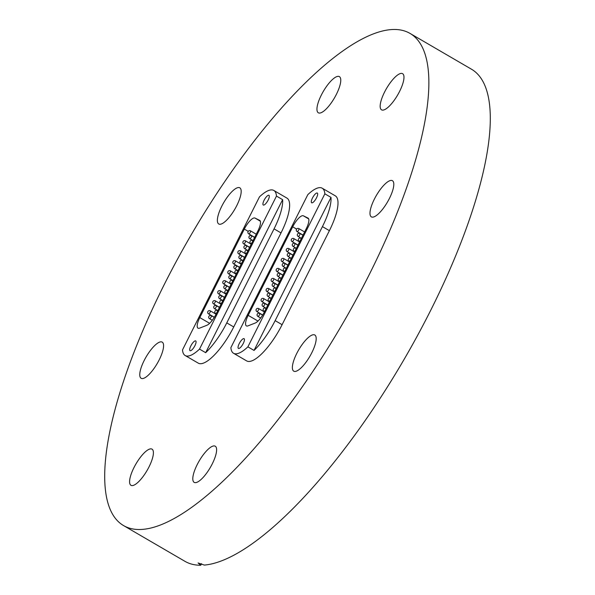 <?xml version="1.0" encoding="UTF-8"?>
<svg xmlns="http://www.w3.org/2000/svg" width="595" height="595" viewBox="0 0 595 595"><rect width="100%" height="100%" fill="white"/><g stroke="black" fill="none" stroke-linecap="round" stroke-linejoin="round"><path stroke-width="0.89" d="M133.972 467.581A20.922 6.448 120.2 0 1 152.03 449.151A20.922 6.448 120.2 0 1 149.018 466.882A20.922 6.448 120.2 0 1 130.967 485.312A20.922 6.448 120.2 0 1 133.972 467.581M195.472 482.649A20.922 6.448 120.2 0 1 194.178 482.366A20.922 6.448 120.2 0 1 198.128 462.828A20.922 6.448 120.2 0 1 213.947 445.915A20.922 6.448 120.2 0 1 215.241 446.198A20.922 6.448 120.2 0 1 211.292 465.736A20.922 6.448 120.2 0 1 195.472 482.649M295.046 371.451A20.922 6.448 120.2 0 1 293.752 371.168A20.922 6.448 120.2 0 1 297.701 351.63A20.922 6.448 120.2 0 1 313.52 334.717A20.922 6.448 120.2 0 1 314.815 335.007A20.922 6.448 120.2 0 1 310.865 354.538A20.922 6.448 120.2 0 1 295.046 371.451M374.367 199.132A20.922 6.448 120.2 0 1 392.425 180.702A20.922 6.448 120.2 0 1 389.42 198.433A20.922 6.448 120.2 0 1 371.362 216.863A20.922 6.448 120.2 0 1 374.367 199.132M384.548 92.106A20.922 6.448 120.2 0 1 402.599 73.676A20.922 6.448 120.2 0 1 399.595 91.407A20.922 6.448 120.2 0 1 381.536 109.837A20.922 6.448 120.2 0 1 384.548 92.106M319.619 113.072A20.922 6.448 120.2 0 1 318.325 112.79A20.922 6.448 120.2 0 1 322.274 93.251A20.922 6.448 120.2 0 1 338.094 76.338A20.922 6.448 120.2 0 1 339.388 76.621A20.922 6.448 120.2 0 1 335.439 96.159A20.922 6.448 120.2 0 1 319.619 113.072M220.046 224.27A20.922 6.448 120.2 0 1 218.752 223.98A20.922 6.448 120.2 0 1 222.701 204.449A20.922 6.448 120.2 0 1 238.521 187.537A20.922 6.448 120.2 0 1 239.807 187.819A20.922 6.448 120.2 0 1 235.858 207.358A20.922 6.448 120.2 0 1 220.046 224.27M144.146 360.555A20.922 6.448 120.2 0 1 162.204 342.125A20.922 6.448 120.2 0 1 159.2 359.856A20.922 6.448 120.2 0 1 141.141 378.286A20.922 6.448 120.2 0 1 144.146 360.555M369.175 274.719A284.73 87.77 120.2 0 1 123.492 525.541A284.73 87.77 120.2 0 1 164.391 284.269A284.73 87.77 120.2 0 1 410.074 33.446A284.73 87.77 120.2 0 1 369.175 274.719M410.074 33.446L471.508 69.228A284.73 87.77 120.2 0 1 430.609 310.493A284.73 87.77 120.2 0 1 204.323 565.086L198.068 562.959L200.738 565.25A284.73 87.77 120.2 0 1 184.926 561.316L123.492 525.541M200.738 565.25L201.526 563.696M282.625 199.66L276.482 196.082A41.1 12.673 -59.8 0 0 273.819 190.459L286.924 198.09A41.1 12.673 120.2 0 1 281.019 232.92L233.731 326.945A41.1 12.673 120.2 0 1 198.269 363.151L185.157 355.52A41.1 12.673 -59.8 0 0 199.518 349.101L205.662 352.679A41.1 12.673 -59.8 0 0 226.769 322.892L274.057 228.867A41.1 12.673 -59.8 0 0 282.625 199.66L205.662 352.679M330.999 197.399L324.855 193.821A41.1 12.673 -59.8 0 0 322.192 188.198L335.297 195.837A41.1 12.673 120.2 0 1 329.392 230.667L282.104 324.692A41.1 12.673 120.2 0 1 246.642 360.897L233.53 353.266A41.1 12.673 -59.8 0 0 247.892 346.848L254.035 350.425A41.1 12.673 -59.8 0 0 275.143 320.631L322.43 226.606A41.1 12.673 -59.8 0 0 330.999 197.399L254.035 350.425M190.846 345.896A5.63 1.733 -59.8 0 0 190.036 350.671A5.63 1.733 -59.8 0 0 194.892 345.71A5.63 1.733 -59.8 0 0 195.703 340.935A5.63 1.733 -59.8 0 0 190.846 345.896M264.091 200.27A5.63 1.733 -59.8 0 0 263.28 205.037A5.63 1.733 -59.8 0 0 268.137 200.076A5.63 1.733 -59.8 0 0 268.947 195.309A5.63 1.733 -59.8 0 0 264.091 200.27M273.819 190.459A41.1 12.673 -59.8 0 0 259.465 196.871L182.501 349.897A41.1 12.673 -59.8 0 0 185.157 355.52M248.219 231.351L244.314 229.075L199.794 317.596A12.458 3.838 120.2 0 0 198.009 328.15A12.458 3.838 120.2 0 0 199.637 328.12L206.829 325.301A12.458 3.838 120.2 0 0 215.948 314.361L257.903 230.927A12.458 3.838 120.2 0 0 259.695 220.373A12.458 3.838 120.2 0 0 259.621 220.336L254.987 218.06L260.312 221.169M244.314 229.075A12.458 3.838 120.2 0 1 254.987 218.06M276.482 196.082L199.518 349.101M239.22 343.642A5.63 1.733 -59.8 0 0 238.409 348.417A5.63 1.733 -59.8 0 0 243.266 343.456A5.63 1.733 -59.8 0 0 244.076 338.681A5.63 1.733 -59.8 0 0 239.22 343.642M312.464 198.016A5.63 1.733 -59.8 0 0 311.654 202.783A5.63 1.733 -59.8 0 0 316.51 197.823A5.63 1.733 -59.8 0 0 317.321 193.055A5.63 1.733 -59.8 0 0 312.464 198.016M322.192 188.198A41.1 12.673 -59.8 0 0 307.838 194.617L230.875 347.644A41.1 12.673 -59.8 0 0 233.53 353.266M296.593 229.09L292.688 226.821L248.167 315.343A12.458 3.838 120.2 0 0 246.382 325.896A12.458 3.838 120.2 0 0 248.011 325.859L255.203 323.04A12.458 3.838 120.2 0 0 264.321 312.1L306.276 228.673A12.458 3.838 120.2 0 0 308.069 218.12A12.458 3.838 120.2 0 0 307.994 218.075L303.361 215.807L308.686 218.908M292.688 226.821A12.458 3.838 120.2 0 1 303.361 215.807M324.855 193.821L247.892 346.848M226.769 322.892L233.731 326.945M274.057 228.867L281.019 232.92M199.794 317.596L209.618 323.316M250.398 230.845A1.74 0.535 120.2 0 1 250.51 230.867A1.74 0.535 120.2 0 1 250.257 232.347A1.74 0.535 120.2 0 1 248.755 233.88L254.682 237.338M254.608 237.487L251.544 235.702A1.74 0.535 120.2 0 1 251.611 236.341A1.74 0.535 120.2 0 1 250.755 238.037A1.74 0.535 120.2 0 1 249.788 238.714L253.039 240.611M252.964 240.759L252.578 240.536A1.74 0.535 120.2 0 1 252.682 240.744A1.74 0.535 120.2 0 1 251.804 242.857A1.74 0.535 120.2 0 1 250.822 243.548L251.388 243.883M245.371 240.841A1.74 0.535 120.2 0 1 245.482 240.863A1.74 0.535 120.2 0 1 245.229 242.343A1.74 0.535 120.2 0 1 243.727 243.876L249.655 247.334M240.343 250.837A1.74 0.535 120.2 0 1 240.454 250.859A1.74 0.535 120.2 0 1 240.201 252.339A1.74 0.535 120.2 0 1 238.699 253.879L244.627 257.33M235.315 260.833A1.74 0.535 120.2 0 1 235.427 260.863A1.74 0.535 120.2 0 1 235.174 262.336A1.74 0.535 120.2 0 1 233.671 263.875L239.599 267.326M230.287 270.837A1.74 0.535 120.2 0 1 230.399 270.859A1.74 0.535 120.2 0 1 230.146 272.332A1.74 0.535 120.2 0 1 228.644 273.871L234.571 277.322M225.26 280.833A1.74 0.535 120.2 0 1 225.364 280.855A1.74 0.535 120.2 0 1 225.118 282.335A1.74 0.535 120.2 0 1 223.608 283.867L229.544 287.325M220.232 290.829A1.74 0.535 120.2 0 1 220.336 290.851A1.74 0.535 120.2 0 1 220.091 292.331A1.74 0.535 120.2 0 1 218.581 293.863L224.516 297.322M215.204 300.825A1.74 0.535 120.2 0 1 215.308 300.847A1.74 0.535 120.2 0 1 215.063 302.327A1.74 0.535 120.2 0 1 213.553 303.867L219.488 307.317M210.176 310.821A1.74 0.535 120.2 0 1 210.28 310.85A1.74 0.535 120.2 0 1 210.035 312.323A1.74 0.535 120.2 0 1 208.525 313.863L214.341 317.247M249.58 247.483L246.516 245.698A1.74 0.535 120.2 0 1 246.583 246.337A1.74 0.535 120.2 0 1 245.728 248.033A1.74 0.535 120.2 0 1 244.761 248.71L248.011 250.607M244.552 257.479L241.488 255.694A1.74 0.535 120.2 0 1 241.555 256.333A1.74 0.535 120.2 0 1 240.7 258.029A1.74 0.535 120.2 0 1 239.733 258.713L242.983 260.603M239.525 267.482L236.453 265.69A1.74 0.535 120.2 0 1 236.527 266.329A1.74 0.535 120.2 0 1 235.672 268.033A1.74 0.535 120.2 0 1 234.705 268.709L237.955 270.599M234.497 277.478L231.425 275.693A1.74 0.535 120.2 0 1 231.5 276.333A1.74 0.535 120.2 0 1 230.644 278.029A1.74 0.535 120.2 0 1 229.67 278.705L232.928 280.595M229.469 287.474L226.397 285.689A1.74 0.535 120.2 0 1 226.472 286.329A1.74 0.535 120.2 0 1 225.617 288.025A1.74 0.535 120.2 0 1 224.642 288.701L227.9 290.598M224.441 297.47L221.37 295.685A1.74 0.535 120.2 0 1 221.444 296.325A1.74 0.535 120.2 0 1 220.589 298.021A1.74 0.535 120.2 0 1 219.614 298.697L222.865 300.594M219.414 307.466L216.342 305.681A1.74 0.535 120.2 0 1 216.416 306.321A1.74 0.535 120.2 0 1 215.561 308.017A1.74 0.535 120.2 0 1 214.587 308.693L217.837 310.59M214.252 317.388L211.314 315.677A1.74 0.535 120.2 0 1 211.389 316.317A1.74 0.535 120.2 0 1 210.526 318.02A1.74 0.535 120.2 0 1 209.559 318.697L212.281 320.274M247.937 250.755L247.55 250.532A1.74 0.535 120.2 0 1 247.654 250.74A1.74 0.535 120.2 0 1 246.776 252.853A1.74 0.535 120.2 0 1 245.795 253.544L246.36 253.879M242.901 260.751L242.515 260.528A1.74 0.535 120.2 0 1 242.626 260.736A1.74 0.535 120.2 0 1 241.741 262.849A1.74 0.535 120.2 0 1 240.759 263.54L241.332 263.875M237.874 270.755L237.487 270.524A1.74 0.535 120.2 0 1 237.598 270.732A1.74 0.535 120.2 0 1 236.713 272.845A1.74 0.535 120.2 0 1 235.732 273.544L236.304 273.871M232.846 280.751L232.459 280.52A1.74 0.535 120.2 0 1 232.571 280.736A1.74 0.535 120.2 0 1 231.686 282.841A1.74 0.535 120.2 0 1 230.704 283.54L231.276 283.867M227.818 290.747L227.431 290.524A1.74 0.535 120.2 0 1 227.543 290.732A1.74 0.535 120.2 0 1 226.658 292.844A1.74 0.535 120.2 0 1 225.676 293.536L226.249 293.87M222.79 300.743L222.404 300.52A1.74 0.535 120.2 0 1 222.515 300.728A1.74 0.535 120.2 0 1 221.63 302.84A1.74 0.535 120.2 0 1 220.648 303.532L221.221 303.867M217.763 310.739L217.376 310.516A1.74 0.535 120.2 0 1 217.487 310.724A1.74 0.535 120.2 0 1 216.602 312.836A1.74 0.535 120.2 0 1 215.621 313.528L216.193 313.863M275.143 320.631L282.104 324.692M322.43 226.606L329.392 230.667M248.167 315.343L257.992 321.062M298.772 228.592A1.74 0.535 120.2 0 1 298.883 228.614A1.74 0.535 120.2 0 1 298.63 230.087A1.74 0.535 120.2 0 1 297.128 231.626L303.056 235.077M302.981 235.233L299.917 233.448A1.74 0.535 120.2 0 1 299.984 234.08A1.74 0.535 120.2 0 1 299.129 235.784A1.74 0.535 120.2 0 1 298.162 236.46L301.412 238.35M301.338 238.506L300.951 238.275A1.74 0.535 120.2 0 1 301.055 238.491A1.74 0.535 120.2 0 1 300.178 240.596A1.74 0.535 120.2 0 1 299.196 241.295L299.761 241.622M293.744 238.588A1.74 0.535 120.2 0 1 293.856 238.61A1.74 0.535 120.2 0 1 293.603 240.09A1.74 0.535 120.2 0 1 292.1 241.622L298.028 245.073M288.716 248.584A1.74 0.535 120.2 0 1 288.828 248.606A1.74 0.535 120.2 0 1 288.575 250.086A1.74 0.535 120.2 0 1 287.073 251.618L293 255.076M283.689 258.58A1.74 0.535 120.2 0 1 283.8 258.602A1.74 0.535 120.2 0 1 283.547 260.082A1.74 0.535 120.2 0 1 282.045 261.614L287.973 265.072M278.661 268.576A1.74 0.535 120.2 0 1 278.765 268.598A1.74 0.535 120.2 0 1 278.519 270.078A1.74 0.535 120.2 0 1 277.017 271.618L282.945 275.068M273.633 278.572A1.74 0.535 120.2 0 1 273.737 278.601A1.74 0.535 120.2 0 1 273.492 280.074A1.74 0.535 120.2 0 1 271.982 281.613L277.917 285.065M268.605 288.575A1.74 0.535 120.2 0 1 268.709 288.597A1.74 0.535 120.2 0 1 268.464 290.07A1.74 0.535 120.2 0 1 266.954 291.609L272.889 295.061M263.578 298.571A1.74 0.535 120.2 0 1 263.682 298.593A1.74 0.535 120.2 0 1 263.436 300.073A1.74 0.535 120.2 0 1 261.926 301.606L267.862 305.064M258.55 308.567A1.74 0.535 120.2 0 1 258.654 308.589A1.74 0.535 120.2 0 1 258.409 310.069A1.74 0.535 120.2 0 1 256.899 311.601L262.715 314.986M297.954 245.229L294.889 243.444A1.74 0.535 120.2 0 1 294.956 244.084A1.74 0.535 120.2 0 1 294.101 245.78A1.74 0.535 120.2 0 1 293.134 246.456L296.384 248.353M292.926 255.225L289.862 253.44A1.74 0.535 120.2 0 1 289.929 254.08A1.74 0.535 120.2 0 1 289.073 255.776A1.74 0.535 120.2 0 1 288.106 256.452L291.357 258.349M287.898 265.221L284.827 263.436A1.74 0.535 120.2 0 1 284.901 264.076A1.74 0.535 120.2 0 1 284.046 265.772A1.74 0.535 120.2 0 1 283.079 266.448L286.329 268.345M282.87 275.217L279.799 273.432A1.74 0.535 120.2 0 1 279.873 274.072A1.74 0.535 120.2 0 1 279.018 275.768A1.74 0.535 120.2 0 1 278.043 276.444L281.301 278.341M277.843 285.221L274.771 283.428A1.74 0.535 120.2 0 1 274.845 284.068A1.74 0.535 120.2 0 1 273.99 285.771A1.74 0.535 120.2 0 1 273.016 286.448L276.273 288.337M272.815 295.217L269.743 293.432A1.74 0.535 120.2 0 1 269.818 294.071A1.74 0.535 120.2 0 1 268.962 295.767A1.74 0.535 120.2 0 1 267.988 296.444L271.238 298.333M267.787 305.213L264.716 303.428A1.74 0.535 120.2 0 1 264.79 304.067A1.74 0.535 120.2 0 1 263.935 305.763A1.74 0.535 120.2 0 1 262.96 306.44L266.21 308.336M262.626 315.134L259.688 313.424A1.74 0.535 120.2 0 1 259.762 314.063A1.74 0.535 120.2 0 1 258.899 315.759A1.74 0.535 120.2 0 1 257.933 316.436L260.655 318.02M296.303 248.502L295.923 248.279A1.74 0.535 120.2 0 1 296.027 248.487A1.74 0.535 120.2 0 1 295.142 250.592A1.74 0.535 120.2 0 1 294.168 251.291L294.733 251.626M291.275 258.498L290.888 258.275A1.74 0.535 120.2 0 1 291 258.483A1.74 0.535 120.2 0 1 290.115 260.595A1.74 0.535 120.2 0 1 289.133 261.287L289.705 261.622M286.247 268.494L285.86 268.271A1.74 0.535 120.2 0 1 285.972 268.479A1.74 0.535 120.2 0 1 285.087 270.591A1.74 0.535 120.2 0 1 284.105 271.283L284.678 271.618M281.219 278.49L280.833 278.267A1.74 0.535 120.2 0 1 280.944 278.475A1.74 0.535 120.2 0 1 280.059 280.587A1.74 0.535 120.2 0 1 279.077 281.279L279.65 281.613M276.192 288.493L275.805 288.263A1.74 0.535 120.2 0 1 275.916 288.471A1.74 0.535 120.2 0 1 275.031 290.583A1.74 0.535 120.2 0 1 274.05 291.282L274.622 291.609M271.164 298.489L270.777 298.259A1.74 0.535 120.2 0 1 270.889 298.474A1.74 0.535 120.2 0 1 270.004 300.579A1.74 0.535 120.2 0 1 269.022 301.278L269.595 301.606M266.136 308.485L265.749 308.262A1.74 0.535 120.2 0 1 265.861 308.47A1.74 0.535 120.2 0 1 264.976 310.583A1.74 0.535 120.2 0 1 263.994 311.274L264.567 311.609M256.252 234.214L250.51 230.867A1.74 1.74 0 0 0 247.937 231.961A1.74 1.74 0 0 0 248.755 233.88M251.544 235.702A1.74 1.74 0 0 0 249.483 235.925A1.74 1.74 0 0 0 249.788 238.714M252.578 240.536A1.74 1.74 0 0 0 250.19 241.161A1.74 1.74 0 0 0 250.822 243.548M251.224 244.21L245.482 240.863A1.74 1.74 0 0 0 242.909 241.957A1.74 1.74 0 0 0 243.727 243.876M246.196 254.206L240.454 250.859A1.74 1.74 0 0 0 237.881 251.953A1.74 1.74 0 0 0 238.699 253.879M241.168 264.21L235.427 260.863A1.74 1.74 0 0 0 232.853 261.949A1.74 1.74 0 0 0 233.671 263.875M236.141 274.206L230.399 270.859A1.74 1.74 0 0 0 227.826 271.952A1.74 1.74 0 0 0 228.644 273.871M231.113 284.202L225.364 280.855A1.74 1.74 0 0 0 222.798 281.948A1.74 1.74 0 0 0 223.608 283.867M226.085 294.198L220.336 290.851A1.74 1.74 0 0 0 217.77 291.944A1.74 1.74 0 0 0 218.581 293.863M221.057 304.194L215.308 300.847A1.74 1.74 0 0 0 212.742 301.94A1.74 1.74 0 0 0 213.553 303.867M216.03 314.19L210.28 310.85A1.74 1.74 0 0 0 207.714 311.936A1.74 1.74 0 0 0 208.525 313.863M246.516 245.698A1.74 1.74 0 0 0 244.456 245.921A1.74 1.74 0 0 0 244.761 248.71M241.488 255.694A1.74 1.74 0 0 0 239.428 255.917A1.74 1.74 0 0 0 239.733 258.713M236.453 265.69A1.74 1.74 0 0 0 234.4 265.913A1.74 1.74 0 0 0 234.705 268.709M231.425 275.693A1.74 1.74 0 0 0 229.373 275.909A1.74 1.74 0 0 0 229.67 278.705M226.397 285.689A1.74 1.74 0 0 0 224.345 285.912A1.74 1.74 0 0 0 224.642 288.701M221.37 295.685A1.74 1.74 0 0 0 219.317 295.908A1.74 1.74 0 0 0 219.614 298.697M216.342 305.681A1.74 1.74 0 0 0 214.289 305.904A1.74 1.74 0 0 0 214.587 308.693M211.314 315.677A1.74 1.74 0 0 0 209.262 315.9A1.74 1.74 0 0 0 209.559 318.697M247.55 250.532A1.74 1.74 0 0 0 245.162 251.164A1.74 1.74 0 0 0 245.795 253.544M242.515 260.528A1.74 1.74 0 0 0 240.135 261.16A1.74 1.74 0 0 0 240.759 263.54M237.487 270.524A1.74 1.74 0 0 0 235.107 271.156A1.74 1.74 0 0 0 235.732 273.544M232.459 280.52A1.74 1.74 0 0 0 230.079 281.152A1.74 1.74 0 0 0 230.704 283.54M227.431 290.524A1.74 1.74 0 0 0 225.051 291.148A1.74 1.74 0 0 0 225.676 293.536M222.404 300.52A1.74 1.74 0 0 0 220.024 301.144A1.74 1.74 0 0 0 220.648 303.532M217.376 310.516A1.74 1.74 0 0 0 214.996 311.148A1.74 1.74 0 0 0 215.621 313.528M304.625 231.961L298.883 228.614A1.74 1.74 0 0 0 296.31 229.707A1.74 1.74 0 0 0 297.128 231.626M299.917 233.448A1.74 1.74 0 0 0 297.857 233.664A1.74 1.74 0 0 0 298.162 236.46M300.951 238.275A1.74 1.74 0 0 0 298.564 238.907A1.74 1.74 0 0 0 299.196 241.295M299.597 241.957L293.856 238.61A1.74 1.74 0 0 0 291.282 239.703A1.74 1.74 0 0 0 292.1 241.622M294.57 251.953L288.828 248.606A1.74 1.74 0 0 0 286.255 249.699A1.74 1.74 0 0 0 287.073 251.618M289.542 261.949L283.8 258.602A1.74 1.74 0 0 0 281.227 259.695A1.74 1.74 0 0 0 282.045 261.614M284.514 271.945L278.765 268.598A1.74 1.74 0 0 0 276.199 269.691A1.74 1.74 0 0 0 277.017 271.618M279.486 281.941L273.737 278.601A1.74 1.74 0 0 0 271.171 279.687A1.74 1.74 0 0 0 271.982 281.613M274.459 291.944L268.709 288.597A1.74 1.74 0 0 0 266.144 289.691A1.74 1.74 0 0 0 266.954 291.609M269.431 301.94L263.682 298.593A1.74 1.74 0 0 0 261.116 299.687A1.74 1.74 0 0 0 261.926 301.606M264.403 311.936L258.654 308.589A1.74 1.74 0 0 0 256.088 309.683A1.74 1.74 0 0 0 256.899 311.601M294.889 243.444A1.74 1.74 0 0 0 292.829 243.66A1.74 1.74 0 0 0 293.134 246.456M289.862 253.44A1.74 1.74 0 0 0 287.801 253.663A1.74 1.74 0 0 0 288.106 256.452M284.827 263.436A1.74 1.74 0 0 0 282.774 263.659A1.74 1.74 0 0 0 283.079 266.448M279.799 273.432A1.74 1.74 0 0 0 277.746 273.655A1.74 1.74 0 0 0 278.043 276.444M274.771 283.428A1.74 1.74 0 0 0 272.718 283.651A1.74 1.74 0 0 0 273.016 286.448M269.743 293.432A1.74 1.74 0 0 0 267.691 293.647A1.74 1.74 0 0 0 267.988 296.444M264.716 303.428A1.74 1.74 0 0 0 262.663 303.651A1.74 1.74 0 0 0 262.96 306.44M259.688 313.424A1.74 1.74 0 0 0 257.635 313.647A1.74 1.74 0 0 0 257.933 316.436M295.923 248.279A1.74 1.74 0 0 0 293.536 248.903A1.74 1.74 0 0 0 294.168 251.291M290.888 258.275A1.74 1.74 0 0 0 288.508 258.899A1.74 1.74 0 0 0 289.133 261.287M285.86 268.271A1.74 1.74 0 0 0 283.48 268.903A1.74 1.74 0 0 0 284.105 271.283M280.833 278.267A1.74 1.74 0 0 0 278.453 278.899A1.74 1.74 0 0 0 279.077 281.279M275.805 288.263A1.74 1.74 0 0 0 273.425 288.895A1.74 1.74 0 0 0 274.05 291.282M270.777 298.259A1.74 1.74 0 0 0 268.397 298.891A1.74 1.74 0 0 0 269.022 301.278M265.749 308.262A1.74 1.74 0 0 0 263.369 308.887A1.74 1.74 0 0 0 263.994 311.274"/></g></svg>
